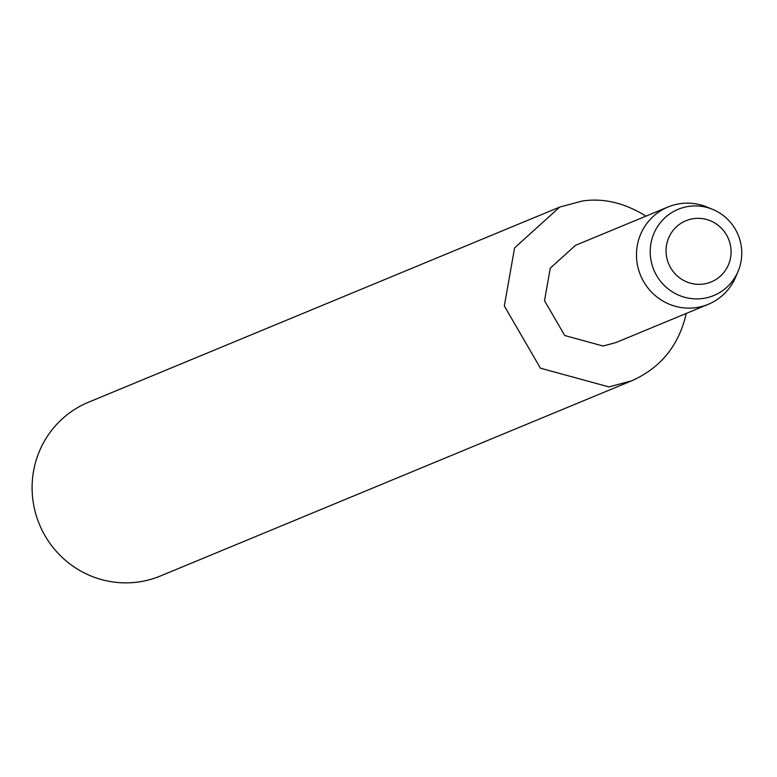 <?xml version="1.0" encoding="UTF-8"?>
<svg xmlns="http://www.w3.org/2000/svg" width="777" height="777" viewBox="0 0 777 777"><rect width="100%" height="100%" fill="white"/><g stroke="black" fill="none" stroke-linecap="round" stroke-linejoin="round"><path stroke-width="1.17" d="M693.9 218.599A33.11 32.401 67.5 0 0 685.897 220.746A33.11 32.401 67.5 0 0 668.628 263.743A33.11 32.401 67.5 0 0 711.246 281.934A33.11 32.401 67.5 0 0 729.875 242.958A33.11 32.401 67.5 0 0 693.9 218.599A33.11 32.401 67.5 0 0 685.897 220.746A33.11 32.401 67.5 0 0 668.628 263.743A33.11 32.401 67.5 0 0 711.246 281.934A33.11 32.401 67.5 0 0 729.875 242.958A33.11 32.401 67.5 0 0 693.9 218.599M645.949 216.142C624.766 202.933 603.593 197.882 582.439 200.99L559.693 207.08L514.588 247.892L504.322 305.963L540.433 368.181L608.906 386.917L631.652 380.827C660.722 367.9 678.923 345.435 686.246 313.432M559.693 207.08L88.423 402.263A94.027 92.007 67.5 0 0 39.404 524.358A94.027 92.007 67.5 0 0 160.412 576L631.652 380.827M712.528 209.324L706.847 206.993A52.651 51.525 67.5 0 0 680.759 203.584A52.651 51.525 67.5 0 0 668.026 206.993A52.651 51.525 67.5 0 0 640.569 275.369A52.651 51.525 67.5 0 0 708.333 304.283A52.651 51.525 67.5 0 0 735.77 276.845L738.15 271.183A46.639 45.639 67.5 0 0 712.528 209.324A46.639 45.639 67.5 0 0 689.422 206.303A46.639 45.639 67.5 0 0 659.731 280.235A46.639 45.639 67.5 0 0 738.15 271.192M668.026 206.993L575.524 245.309L550.262 268.162L544.512 300.68L564.733 335.518L603.078 346.018L615.821 342.608L708.323 304.293"/></g></svg>
